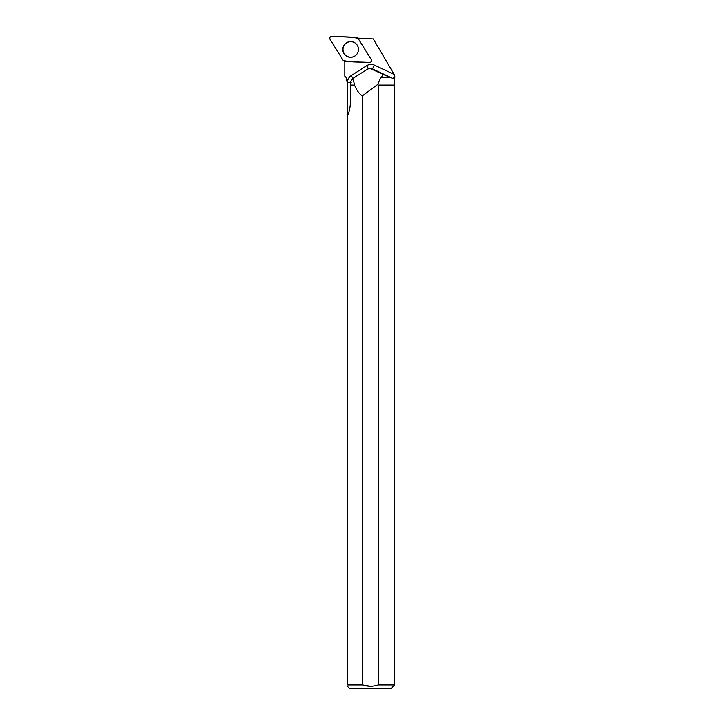<?xml version="1.0" encoding="UTF-8"?>
<svg xmlns="http://www.w3.org/2000/svg" width="725" height="725" viewBox="0 0 725 725"><rect width="100%" height="100%" fill="white"/><g stroke="black" fill="none" stroke-linecap="round" stroke-linejoin="round"><path stroke-width="1.09" d="M371.209 59.495L358.141 38.488A2.03 2.021 -87 0 0 356.537 37.537L331.896 36.25A2.03 2.021 -87 0 0 330.074 39.349L343.142 60.356A2.03 2.021 -87 0 0 344.756 61.308L369.388 62.595A2.03 2.021 -87 0 0 371.209 59.495M343.904 45.439A7.848 7.821 -87 0 0 356.537 54.583A7.848 7.821 -87 0 0 357.044 44.914A7.848 7.821 -87 0 0 343.904 45.439M344.882 76.252L346.224 77.584L346.215 80.656L346.215 77.584L344.846 76.216M394.926 77.14L393.684 77.584L394.926 77.14L394.445 74.938L394.282 77.14M393.684 77.584L392.814 78.436L389.524 77.14L381.676 77.14L382.746 74.186L389.524 77.14M358.15 38.507A8.183 8.147 -87 0 0 358.721 38.171L373.312 38.942L394.445 74.938M344.81 76.179L344.819 61.417A8.183 8.147 -87 0 0 344.81 61.308M394.119 74.376L374.535 65.168A8.183 8.147 -87 0 0 366.696 65.676L351.235 75.563A8.183 8.147 -87 0 0 347.465 82.469L347.465 102.678A21.986 21.895 93 0 1 347.329 105.116L347.329 81.771L346.224 80.656M378.251 85.061L394.672 85.061L394.672 684.917L378.251 684.917L378.251 85.061L394.672 85.061M362.446 95.773L362.446 684.917L347.329 684.917L347.329 115.873C349.106 112.593 350.13 108.17 350.411 102.615L350.402 85.061L354.507 85.061C356.863 90.67 359.509 94.241 362.446 95.773L377.643 84.49L380.797 77.584L381.676 77.14M380.797 77.584L390.666 77.584M350.402 85.061L354.507 85.061M350.429 84.87L350.429 82.405L352.558 78.644L354.815 84.87M394.672 684.917L390.838 688.75L349.858 688.75L347.329 686.222M370.357 686.24L362.446 684.917C367.738 686.657 373.003 686.657 378.251 684.917M347.329 684.917C347.329 686.647 347.329 686.647 347.329 684.917M352.558 78.644L367.629 69.056L370.022 68.422L382.746 74.186M347.329 105.116L347.329 116.317M357.062 44.932A7.776 7.748 -87 0 0 345.78 43.455A7.776 7.748 -87 0 0 345.191 54.855A7.776 7.748 -87 0 0 356.555 54.556M343.142 60.347C351.253 62.776 360.742 61.589 369.388 62.595C371.227 62.296 371.834 61.253 371.209 59.495L358.141 38.497C350.03 36.069 340.542 37.265 331.896 36.25C330.056 36.558 329.449 37.591 330.074 39.358L343.142 60.347M374.535 65.168L372.442 68.848L392.814 78.436M371.508 68.802L372.442 68.848A4.087 4.078 93 0 0 370.928 68.467L370.022 68.422M366.696 65.676L368.418 68.667M351.235 75.563L352.903 78.427M347.465 82.469L351.199 82.451M394.482 84.87L394.482 77.584"/></g></svg>
